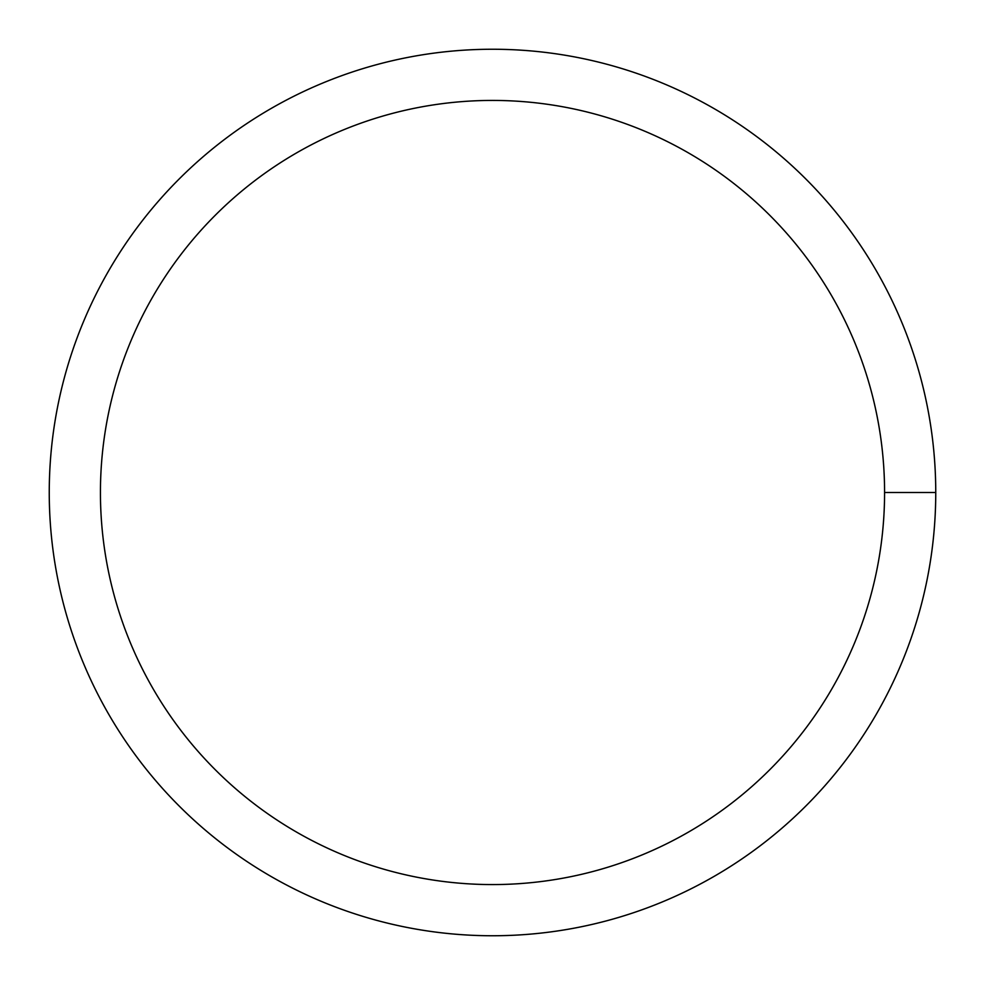 <?xml version="1.0" encoding="UTF-8"?>
<svg xmlns="http://www.w3.org/2000/svg" width="985" height="985" viewBox="0 0 985 985"><rect width="100%" height="100%" fill="white"/><g stroke="black" fill="none" stroke-linecap="round" stroke-linejoin="round"><path stroke-width="1.48" d="M100.433 492.5A392.067 392.067 0 0 1 688.54 152.958A392.067 392.067 0 0 1 688.54 832.042A392.067 392.067 0 0 1 100.433 492.5M49.25 492.5A443.25 443.25 0 0 1 714.125 108.633A443.25 443.25 0 0 1 714.125 876.367A443.25 443.25 0 0 1 49.25 492.5M935.75 492.5L884.567 492.5"/></g></svg>
